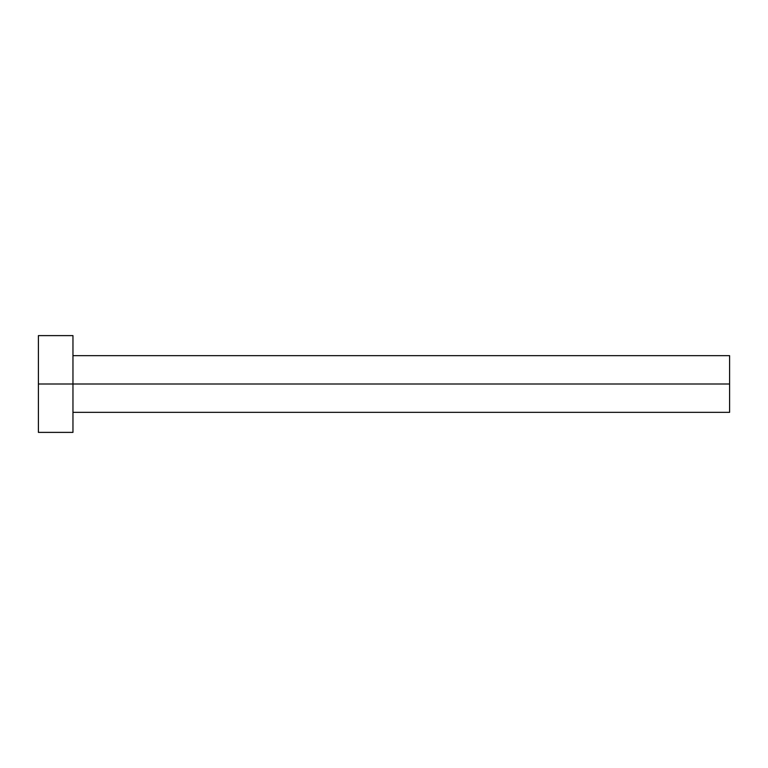 <?xml version="1.0" encoding="UTF-8"?>
<svg xmlns="http://www.w3.org/2000/svg" width="768" height="768" viewBox="0 0 768 768"><rect width="100%" height="100%" fill="white"/><g stroke="black" fill="none" stroke-linecap="round" stroke-linejoin="round"><path stroke-width="0.58" stroke-dasharray="3.84 2.88" d="M72.96 384L729.6 384L729.6 412.339L729.6 384L72.96 384L72.96 432.384L72.96 384L38.4 384L72.96 384L72.96 335.616L72.96 384M38.4 432.384L38.4 335.616L38.4 432.384M729.6 355.661L729.6 384L729.6 355.661"/><path stroke-width="1.15" d="M38.4 432.384L38.4 335.616L38.4 384L729.6 384L729.6 412.339L729.6 384L38.4 384L38.4 432.384L72.96 432.384L72.96 335.616L72.96 432.384M729.6 384L729.6 355.661L729.6 384M72.96 412.339L729.6 412.339M38.4 335.616L72.96 335.616M72.96 355.661L729.6 355.661"/></g></svg>
